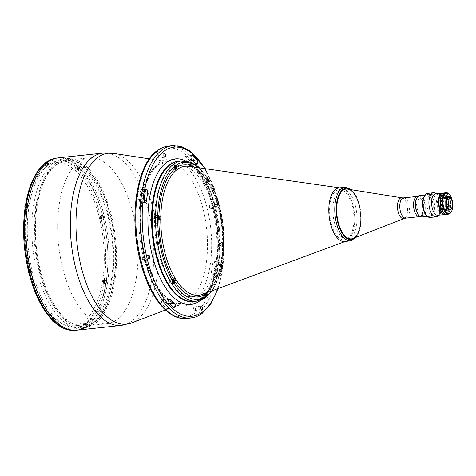 <?xml version="1.0" encoding="UTF-8"?>
<svg xmlns="http://www.w3.org/2000/svg" width="476" height="476" viewBox="0 0 476 476"><rect width="100%" height="100%" fill="white"/><g stroke="black" fill="none" stroke-linecap="round" stroke-linejoin="round"><path stroke-width="0.36" stroke-dasharray="2.38 1.78" d="M439.812 194.44A1.482 0.702 83.9 0 0 439.61 196.13A1.482 0.702 83.9 0 0 440.407 197.207A1.482 0.702 83.9 0 0 440.592 197.135A1.482 0.702 83.9 0 0 440.919 195.463A1.482 0.702 83.9 0 0 440.092 194.262M441.912 196.993A1.482 0.702 -96.1 0 1 441.728 197.064A1.482 0.702 -96.1 0 1 440.907 195.868A1.482 0.702 -96.1 0 1 441.234 194.196A1.482 0.702 -96.1 0 1 441.413 194.125A1.482 0.702 -96.1 0 1 442.24 195.321A1.482 0.702 -96.1 0 1 441.912 196.993M444.626 214.111L445.352 214.027L444.626 214.111M174.353 166.297A1.779 0.839 83.9 0 0 174.502 167.576L173.776 167.665L174.24 167.861L175.418 167.73M174.502 167.588L174.954 167.54M174.24 167.861L174.847 167.1M172.627 281.965A1.886 0.892 -96.1 0 1 172.966 279.674M173.782 279.834A1.886 0.892 -96.1 0 1 174.115 282.899M173.068 281.221L171.89 281.346L172.11 282.256L172.627 282.203M172.687 282.197L173.288 282.131M172.663 282.197L173.187 281.691M172.77 282.429L173.752 282.322M172.818 281.727L172.598 280.822L173.228 280.751M172.598 280.822L172.133 280.626L173.312 280.501M208.19 182.118A1.886 0.892 -96.1 0 1 207.958 182.213A1.886 0.892 -96.1 0 1 206.911 180.684A1.886 0.892 -96.1 0 1 207.328 178.56A1.886 0.892 -96.1 0 1 207.56 178.464A1.886 0.892 -96.1 0 1 208.607 179.987A1.886 0.892 -96.1 0 1 208.19 182.118M207.631 179.416L207.387 180.136L208.071 181.237L208.095 179.607L206.453 179.541L206.209 180.261L207.387 180.136M206.209 180.261L206.429 181.172L207.607 181.047M206.429 181.172L208.071 181.237M208.315 180.517L207.137 180.648L206.917 179.738L208.095 179.607M223.684 246.163A1.886 0.892 -96.1 0 1 223.452 246.259A1.886 0.892 -96.1 0 1 222.405 244.729A1.886 0.892 -96.1 0 1 222.822 242.605A1.886 0.892 -96.1 0 1 223.054 242.51A1.886 0.892 -96.1 0 1 224.101 244.039A1.886 0.892 -96.1 0 1 223.684 246.163M223.131 243.462L222.887 244.182L223.565 245.283L223.589 243.658L221.947 243.587L221.703 244.307L222.887 244.182M221.703 244.307L221.923 245.217L223.107 245.092M221.923 245.217L223.565 245.283M223.809 244.563L222.631 244.694L222.411 243.783L223.589 243.658M205.882 294.257L204.787 294.132L204.543 294.852L205.727 294.721M204.787 294.132L205.971 294.007M205.346 294.329A1.779 0.839 83.9 0 0 205.489 295.673M157.853 219.18A1.886 0.892 -96.1 0 1 157.205 218.181M158.288 215.789A1.886 0.892 -96.1 0 1 158.615 218.853M156.854 217.252L156.396 217.3L156.616 218.21L157.794 218.085M157.044 217.229L157.574 217.175M158.258 218.276L157.08 218.401L157.693 217.645M157.324 217.681L157.104 216.776L157.734 216.705M157.074 216.532L157.818 216.455M105.743 283.399A1.482 0.702 -96.1 0 1 105.565 283.476A1.482 0.702 -96.1 0 1 104.738 282.274A1.482 0.702 -96.1 0 1 105.071 280.602A1.482 0.702 -96.1 0 1 105.25 280.531A1.482 0.702 -96.1 0 1 106.077 281.727A1.482 0.702 -96.1 0 1 105.743 283.399M104.173 282.905L103.607 281.994L103.81 281.399L104.19 281.56L104.173 282.905L104.928 282.821L103.792 282.744M103.607 281.994L104.363 281.911L104.565 281.322L103.81 281.399M104.565 281.322L104.946 281.477L104.19 281.56M105.083 281.822A0.797 0.375 -96.1 0 1 105.095 282.524A0.797 0.375 -96.1 0 1 104.756 282.857A0.797 0.375 -96.1 0 1 104.411 282.322A0.797 0.375 -96.1 0 1 104.506 281.381A0.797 0.375 -96.1 0 1 104.994 281.56A0.797 0.375 -96.1 0 1 105.083 281.822M85.936 325.882A1.482 0.702 -96.1 0 1 85.751 325.959A1.482 0.702 -96.1 0 1 84.93 324.757A1.482 0.702 -96.1 0 1 85.258 323.085A1.482 0.702 -96.1 0 1 85.442 323.014A1.482 0.702 -96.1 0 1 86.263 324.21A1.482 0.702 -96.1 0 1 85.936 325.882M83.978 325.227L84.002 323.882L84.567 324.793L84.365 325.388L83.978 325.227L84.734 325.15L84.555 324.4L83.8 324.477M84.383 324.043L85.139 323.966L85.317 324.715L84.567 324.793M54.746 321.324A1.482 0.702 -96.1 0 1 54.562 321.395A1.482 0.702 -96.1 0 1 53.734 320.193A1.482 0.702 -96.1 0 1 54.068 318.527A1.482 0.702 -96.1 0 1 54.246 318.45A1.482 0.702 -96.1 0 1 55.073 319.652A1.482 0.702 -96.1 0 1 54.746 321.324M52.604 319.914L52.806 319.325L53.193 319.479L53.371 320.235L53.169 320.824L52.788 320.669L52.604 319.914L53.36 319.836L53.562 319.241L52.806 319.325M53.562 319.241L53.949 319.402L53.193 319.479M53.371 320.235L54.127 320.152L53.925 320.747L53.169 320.824M54.08 319.741A0.797 0.375 -96.1 0 1 54.091 320.443A0.797 0.375 -96.1 0 1 53.758 320.776A0.797 0.375 -96.1 0 1 53.407 320.247A0.797 0.375 -96.1 0 1 53.502 319.307A0.797 0.375 -96.1 0 1 53.99 319.479A0.797 0.375 -96.1 0 1 54.08 319.741M102.572 218.758A1.482 0.702 -96.1 0 1 102.388 218.829A1.482 0.702 -96.1 0 1 101.561 217.633A1.482 0.702 -96.1 0 1 101.894 215.961A1.482 0.702 -96.1 0 1 102.072 215.884A1.482 0.702 -96.1 0 1 102.899 217.086A1.482 0.702 -96.1 0 1 102.572 218.758M100.614 218.103L100.632 216.758L101.198 217.669L100.995 218.258L100.614 218.103L101.37 218.02L101.186 217.27L100.436 217.353M78.266 169.819A1.482 0.702 -96.1 0 1 78.088 169.896A1.482 0.702 -96.1 0 1 77.261 168.694A1.482 0.702 -96.1 0 1 77.594 167.022A1.482 0.702 -96.1 0 1 77.772 166.951A1.482 0.702 -96.1 0 1 78.599 168.147A1.482 0.702 -96.1 0 1 78.266 169.819M76.13 168.415L76.333 167.826L76.713 167.98L76.695 169.325L76.13 168.415L76.886 168.337L77.088 167.742L76.333 167.826M76.898 168.73L77.653 168.653L77.451 169.242L76.315 169.164M77.451 169.242L76.695 169.325M77.606 168.242A0.797 0.375 -96.1 0 1 77.618 168.944A0.797 0.375 -96.1 0 1 77.279 169.278A0.797 0.375 -96.1 0 1 76.934 168.742A0.797 0.375 -96.1 0 1 77.029 167.802A0.797 0.375 -96.1 0 1 77.517 167.98A0.797 0.375 -96.1 0 1 77.606 168.242M47.076 165.261A1.482 0.702 -96.1 0 1 46.898 165.333A1.482 0.702 -96.1 0 1 46.071 164.137A1.482 0.702 -96.1 0 1 46.398 162.465A1.482 0.702 -96.1 0 1 46.583 162.387A1.482 0.702 -96.1 0 1 47.404 163.589A1.482 0.702 -96.1 0 1 47.076 165.261M45.119 164.607L45.143 163.262L45.708 164.172L45.506 164.761L45.119 164.607L45.874 164.523L45.696 163.774L44.94 163.851M45.523 163.417L46.279 163.339L46.458 164.089L45.708 164.172M26.299 206.81A1.482 0.702 -96.1 0 1 26.769 204.87A1.482 0.702 -96.1 0 1 27.554 205.876A1.482 0.702 -96.1 0 1 27.084 207.816A1.482 0.702 -96.1 0 1 26.299 206.81M25.525 205.721L25.841 207.018L25.502 207.274L25.174 206.745L25.186 205.971L26.281 205.638L26.602 206.162L25.847 206.245M25.841 207.018L26.591 206.941L25.502 207.274M26.257 207.191L25.93 206.667L25.174 206.745M26.448 207.167A0.797 0.375 -96.1 0 1 25.93 206.667A0.797 0.375 -96.1 0 1 26.085 205.662A0.797 0.375 -96.1 0 1 26.513 205.9A0.797 0.375 -96.1 0 1 26.614 206.864A0.797 0.375 -96.1 0 1 26.448 207.167M30.44 272.385A1.482 0.702 -96.1 0 1 30.262 272.462A1.482 0.702 -96.1 0 1 29.435 271.26A1.482 0.702 -96.1 0 1 29.768 269.589A1.482 0.702 -96.1 0 1 29.946 269.517A1.482 0.702 -96.1 0 1 30.773 270.713A1.482 0.702 -96.1 0 1 30.44 272.385M28.887 270.546L28.869 271.891L28.304 270.981L28.506 270.386L29.643 270.463L29.827 271.219L29.072 271.296M56.364 164.66A83.157 39.294 -96.1 0 1 110.628 216.973A83.157 39.294 -96.1 0 1 94.361 321.722A83.157 39.294 -96.1 0 1 40.097 269.41A83.157 39.294 -96.1 0 1 56.364 164.66M78.766 162.001A83.431 39.419 83.9 0 0 60.19 256.177A83.431 39.419 83.9 0 0 106.689 323.745A83.431 39.419 83.9 0 0 116.888 319.58A83.431 39.419 83.9 0 0 135.464 225.404A83.431 39.419 83.9 0 0 88.964 157.836A83.431 39.419 83.9 0 0 78.766 162.001M56.543 164.381A83.431 39.419 83.9 0 0 37.967 258.551A83.431 39.419 83.9 0 0 84.466 326.12A83.431 39.419 83.9 0 0 94.664 321.954A83.431 39.419 83.9 0 0 113.234 227.778A83.431 39.419 83.9 0 0 66.741 160.21A83.431 39.419 83.9 0 0 56.543 164.381M53.247 163.226A85.043 40.186 83.9 0 0 33.564 205.442L33.498 205.84A85.043 40.186 83.9 0 0 36.658 270.07L36.759 270.493A85.043 40.186 83.9 0 0 60.904 319.116L61.112 319.319A85.043 40.186 83.9 0 0 81.807 328.029A85.043 40.186 83.9 0 0 92.106 323.853L92.296 323.71A85.043 40.186 83.9 0 0 111.979 281.495L112.044 281.096A85.043 40.186 83.9 0 0 108.885 216.866L108.784 216.443A85.043 40.186 83.9 0 0 84.639 167.82L84.43 167.617A85.043 40.186 83.9 0 0 63.736 158.907A85.043 40.186 83.9 0 0 53.437 163.084L53.247 163.226M56.174 162.851A85.043 40.186 83.9 0 0 37.235 258.849A85.043 40.186 83.9 0 0 84.633 327.726A85.043 40.186 83.9 0 0 95.033 323.478A85.043 40.186 83.9 0 0 113.966 227.48A85.043 40.186 83.9 0 0 66.569 158.603A85.043 40.186 83.9 0 0 56.174 162.851M139.373 201.645A2.422 1.142 -96.1 0 1 138.796 202.978A2.422 1.142 -96.1 0 1 138.498 203.103A2.422 1.142 -96.1 0 1 137.106 199.741A83.157 39.294 -96.1 0 1 138.421 191.263A2.422 1.142 -96.1 0 1 139.26 190.055A2.422 1.142 -96.1 0 1 140.396 191.203A2.422 1.142 -96.1 0 1 140.616 193.661A78.314 37.003 83.9 0 0 139.373 201.645L144.406 201.11M189.751 160.596A2.422 1.142 -96.1 0 1 190.513 162.929A2.422 1.142 -96.1 0 1 189.906 164.976A2.422 1.142 -96.1 0 1 189.609 165.101A2.422 1.142 -96.1 0 1 188.954 164.785A78.314 37.003 83.9 0 0 184.819 160.793A2.422 1.142 -96.1 0 1 183.92 158.151A2.422 1.142 -96.1 0 1 184.831 156.17A2.422 1.142 -96.1 0 1 185.36 156.366A83.157 39.294 -96.1 0 1 189.751 160.596L192.239 160.335M220.251 273.932A2.422 1.142 83.9 0 0 220.799 272.843A83.157 39.294 83.9 0 0 222.113 264.364A2.422 1.142 83.9 0 0 220.721 261.003A2.422 1.142 83.9 0 0 219.841 262.46A78.314 37.003 -96.1 0 1 218.603 270.445A2.422 1.142 83.9 0 0 218.823 272.909A2.422 1.142 83.9 0 0 219.96 274.057A2.422 1.142 83.9 0 0 220.251 273.932M213.718 273.599A2.422 1.142 -96.1 0 1 213.177 274.688A2.422 1.142 -96.1 0 1 212.879 274.813A2.422 1.142 -96.1 0 1 211.749 273.664A2.422 1.142 -96.1 0 1 211.528 271.201A78.314 37.003 83.9 0 0 212.766 263.216A2.422 1.142 -96.1 0 1 213.647 261.764A2.422 1.142 -96.1 0 1 215.039 265.12A83.157 39.294 -96.1 0 1 213.718 273.599L220.799 272.843M141.057 258.468A1.833 0.863 -96.1 0 1 141.64 256.07A1.833 0.863 -96.1 0 1 142.61 257.314A1.833 0.863 -96.1 0 1 142.026 259.706A1.833 0.863 -96.1 0 1 141.057 258.468M156.848 156.765A1.833 0.863 -96.1 0 1 157.431 154.367A1.833 0.863 -96.1 0 1 158.401 155.61A1.833 0.863 -96.1 0 1 157.818 158.008A1.833 0.863 -96.1 0 1 156.848 156.765M218.163 205.644A1.833 0.863 83.9 0 0 217.193 204.4A1.833 0.863 83.9 0 0 216.61 206.798A1.833 0.863 83.9 0 0 217.58 208.036A1.833 0.863 83.9 0 0 218.163 205.644M209.535 207.554A1.833 0.863 -96.1 0 1 210.112 205.156A1.833 0.863 -96.1 0 1 211.088 206.4A1.833 0.863 -96.1 0 1 210.505 208.791A1.833 0.863 -96.1 0 1 209.535 207.554M167.326 304.069A2.422 1.142 -96.1 0 1 168.212 306.383A2.422 1.142 -96.1 0 1 167.611 308.573A2.422 1.142 -96.1 0 1 167.314 308.692A2.422 1.142 -96.1 0 1 166.784 308.502A83.157 39.294 -96.1 0 1 162.393 304.265A2.422 1.142 -96.1 0 1 161.626 301.611A2.422 1.142 -96.1 0 1 162.536 299.767A2.422 1.142 -96.1 0 1 163.191 300.082A78.314 37.003 83.9 0 0 167.326 304.069L169.748 303.807M193.744 309.257A1.833 0.863 -96.1 0 1 194.321 306.859A1.833 0.863 -96.1 0 1 195.291 308.103A1.833 0.863 -96.1 0 1 194.714 310.495A1.833 0.863 -96.1 0 1 193.744 309.257M202.276 297.94A70.513 33.314 83.9 0 0 217.972 218.347A70.513 33.314 83.9 0 0 178.678 161.239A70.513 33.314 83.9 0 1 216.068 209.119A70.513 33.314 83.9 0 1 193.655 301.463A70.513 33.314 83.9 0 0 202.276 297.94M84.442 327.75A86.656 40.948 83.9 0 0 87.382 325.858A86.656 40.948 83.9 0 0 106.678 228.04A86.656 40.948 83.9 0 0 58.375 157.853A86.656 40.948 83.9 0 1 106.678 228.04A86.656 40.948 83.9 0 1 87.382 325.858A86.656 40.948 83.9 0 1 76.791 330.189M56.103 319.563A0.672 0.315 -96.1 0 1 55.972 320.407A0.672 0.315 -96.1 0 1 55.537 319.985A0.672 0.315 -96.1 0 1 55.668 319.134A0.672 0.315 -96.1 0 1 56.103 319.563M31.803 270.624A0.672 0.315 -96.1 0 1 31.672 271.475A0.672 0.315 -96.1 0 1 31.232 271.046A0.672 0.315 -96.1 0 1 31.362 270.201A0.672 0.315 -96.1 0 1 31.803 270.624M28.625 205.983A0.672 0.315 -96.1 0 1 28.495 206.828A0.672 0.315 -96.1 0 1 28.054 206.405A0.672 0.315 -96.1 0 1 28.191 205.561A0.672 0.315 -96.1 0 1 28.625 205.983M48.439 163.5A0.672 0.315 -96.1 0 1 48.308 164.345A0.672 0.315 -96.1 0 1 47.868 163.922A0.672 0.315 -96.1 0 1 47.999 163.072A0.672 0.315 -96.1 0 1 48.439 163.5M79.629 168.058A0.672 0.315 -96.1 0 1 79.498 168.909A0.672 0.315 -96.1 0 1 79.058 168.486A0.672 0.315 -96.1 0 1 79.189 167.635A0.672 0.315 -96.1 0 1 79.629 168.058M103.935 216.996A0.672 0.315 -96.1 0 1 103.798 217.841A0.672 0.315 -96.1 0 1 103.363 217.419A0.672 0.315 -96.1 0 1 103.494 216.574A0.672 0.315 -96.1 0 1 103.935 216.996M107.106 281.637A0.672 0.315 -96.1 0 1 106.975 282.488A0.672 0.315 -96.1 0 1 106.535 282.06A0.672 0.315 -96.1 0 1 106.666 281.215A0.672 0.315 -96.1 0 1 107.106 281.637M87.298 324.12A0.672 0.315 -96.1 0 1 87.167 324.971A0.672 0.315 -96.1 0 1 86.727 324.549A0.672 0.315 -96.1 0 1 86.858 323.698A0.672 0.315 -96.1 0 1 87.298 324.12M86.703 323.061A83.699 39.55 83.9 0 0 103.078 217.633A83.699 39.55 83.9 0 0 48.463 164.982A83.699 39.55 83.9 0 0 32.088 270.41A83.699 39.55 83.9 0 0 86.703 323.061A83.699 39.55 83.9 0 0 103.078 217.633A83.699 39.55 83.9 0 0 48.463 164.982A83.699 39.55 83.9 0 0 32.088 270.41A83.699 39.55 83.9 0 0 86.703 323.061M168.629 282.173A0.887 0.422 83.9 0 0 169.212 282.732A0.887 0.422 83.9 0 0 169.385 281.613A0.887 0.422 83.9 0 0 168.801 281.054A0.887 0.422 83.9 0 0 168.629 282.173M153.135 218.127A0.887 0.422 83.9 0 0 153.712 218.686A0.887 0.422 83.9 0 0 153.891 217.568A0.887 0.422 83.9 0 0 153.308 217.008A0.887 0.422 83.9 0 0 153.135 218.127M170.295 167.588A0.887 0.422 83.9 0 0 170.872 168.147A0.887 0.422 83.9 0 0 171.051 167.028A0.887 0.422 83.9 0 0 170.468 166.469A0.887 0.422 83.9 0 0 170.295 167.588M202.949 181.088A0.887 0.422 83.9 0 0 203.526 181.648A0.887 0.422 83.9 0 0 203.704 180.529A0.887 0.422 83.9 0 0 203.121 179.97A0.887 0.422 83.9 0 0 202.949 181.088M218.442 245.14A0.887 0.422 83.9 0 0 219.025 245.693A0.887 0.422 83.9 0 0 219.198 244.575A0.887 0.422 83.9 0 0 218.615 244.021A0.887 0.422 83.9 0 0 218.442 245.14M201.283 295.679A0.887 0.422 83.9 0 0 201.866 296.239A0.887 0.422 83.9 0 0 202.038 295.12A0.887 0.422 83.9 0 0 201.455 294.561A0.887 0.422 83.9 0 0 201.283 295.679M201.169 293.365A65.664 31.029 83.9 0 0 214.016 210.648A65.664 31.029 83.9 0 0 171.164 169.343A65.664 31.029 83.9 0 0 158.318 252.06A65.664 31.029 83.9 0 0 201.169 293.365M207.316 292.567A66.426 31.386 -96.1 0 0 222.833 245.658A2.154 1.017 83.9 0 0 223.768 246.497A2.154 1.017 83.9 0 0 224.017 246.395L224.071 242.73A2.154 1.017 83.9 0 0 223.309 242.213A2.154 1.017 83.9 0 0 223.048 242.32A2.154 1.017 83.9 0 0 222.881 242.486A2.154 1.017 83.9 0 0 222.506 243.736A2.154 1.017 83.9 0 0 222.518 244.414A2.154 1.017 83.9 0 0 222.833 245.658A1.612 0.387 1.5 0 1 222.631 245.461L222.631 245.461A1.612 0.387 1.5 0 1 223.185 245.188L223.226 242.094A1.612 0.321 -179.9 0 0 222.679 242.332L222.679 242.332A1.612 0.321 -179.9 0 0 222.881 242.486A66.426 31.386 -96.1 0 0 208.351 182.433A2.154 1.017 83.9 0 0 208.536 182.338A2.154 1.017 83.9 0 0 209.077 180.767L208.542 179.244L207.536 178.286A2.154 1.017 83.9 0 0 207.018 180.291A2.154 1.017 83.9 0 0 208.274 182.451A2.154 1.017 83.9 0 0 208.351 182.433A1.612 0.994 149.2 0 0 208.375 183.105L208.375 183.105C217.627 199.438 222.393 219.18 222.679 242.332L222.506 243.736M221.953 246.61A2.154 1.017 83.9 0 0 222.435 244.176A2.154 1.017 83.9 0 0 221.233 242.433A2.154 1.017 83.9 0 0 220.971 242.54A2.154 1.017 83.9 0 0 220.489 244.973A2.154 1.017 83.9 0 0 221.691 246.717A2.154 1.017 83.9 0 0 221.953 246.61M206.525 292.859A2.154 1.017 83.9 0 0 206.15 292.758A2.154 1.017 83.9 0 0 205.888 292.865A2.154 1.017 83.9 0 0 205.614 293.198M204.793 297.149A2.154 1.017 83.9 0 0 205.275 294.721A2.154 1.017 83.9 0 0 204.073 292.978A2.154 1.017 83.9 0 0 203.811 293.085A2.154 1.017 83.9 0 0 203.329 295.513A2.154 1.017 83.9 0 0 204.531 297.256A2.154 1.017 83.9 0 0 204.793 297.149M172.657 282.441A2.154 1.017 83.9 0 0 171.419 279.471A2.154 1.017 83.9 0 0 171.158 279.579A2.154 1.017 83.9 0 0 170.676 282.012A2.154 1.017 83.9 0 0 171.878 283.755A2.154 1.017 83.9 0 0 172.139 283.648A2.154 1.017 83.9 0 0 172.645 282.524M156.925 216.431A2.154 1.017 83.9 0 0 155.926 215.426A2.154 1.017 83.9 0 0 155.664 215.533A2.154 1.017 83.9 0 0 155.182 217.966A2.154 1.017 83.9 0 0 156.384 219.71A2.154 1.017 83.9 0 0 156.646 219.603A2.154 1.017 83.9 0 0 157.044 216.812M173.805 169.057A2.154 1.017 83.9 0 0 174.281 166.63A2.154 1.017 83.9 0 0 173.085 164.886A2.154 1.017 83.9 0 0 172.824 164.994A2.154 1.017 83.9 0 0 172.342 167.421A2.154 1.017 83.9 0 0 173.544 169.164A2.154 1.017 83.9 0 0 173.805 169.057M206.459 182.564A2.154 1.017 83.9 0 0 206.941 180.13A2.154 1.017 83.9 0 0 205.739 178.387A2.154 1.017 83.9 0 0 205.477 178.494A2.154 1.017 83.9 0 0 204.995 180.928A2.154 1.017 83.9 0 0 206.197 182.671A2.154 1.017 83.9 0 0 206.459 182.564M344.761 241.475A26.912 12.715 83.9 0 0 346.123 241.142A26.912 12.715 83.9 0 0 353.198 206.245A26.912 12.715 83.9 0 0 340.447 187.996A26.912 12.715 83.9 0 0 339.043 187.955M205.376 293.287A1.612 1.38 55.8 0 1 206.132 292.454L207.476 291.455A64.849 30.642 83.9 0 0 223.185 245.188M206.132 292.454A64.849 30.642 83.9 0 1 202.455 294.364L207.143 291.639A1.612 1.363 51 0 1 207.476 291.455M206.697 292.794A1.612 1.363 51 0 1 207.143 291.639C216.455 283.458 221.62 268.065 222.631 245.461L222.518 244.414M223.226 242.094A64.849 30.642 83.9 0 0 219.49 210.285A64.849 30.642 83.9 0 0 209.041 183.462L207.744 181.374A1.612 1.041 147.1 0 1 207.078 181.017L207.078 181.017A1.612 1.041 147.1 0 1 207.018 180.291A66.426 31.386 -96.1 0 0 193.91 167.052M209.041 183.462A1.612 0.994 149.2 0 1 208.375 183.105L207.078 181.017C201.169 172.139 195.071 167.243 188.776 166.32A64.849 30.642 83.9 0 1 207.744 181.374M52.461 320.277L52.187 319.283A1.749 0.827 -96.1 0 1 52.592 318.42A1.749 0.827 -96.1 0 1 52.806 318.337A1.749 0.827 -96.1 0 1 53.8 320.836L53.853 321.473M53.377 320.568L53.598 319.146A1.749 0.827 -96.1 0 1 54.008 318.271A1.749 0.827 -96.1 0 1 54.216 318.182A1.749 0.827 -96.1 0 1 55.21 320.699L54.99 322.121M75.375 330.344A86.656 40.948 83.9 0 0 85.222 326.542A86.656 40.948 83.9 0 0 85.966 326.012A86.656 40.948 83.9 0 0 86.703 325.441A86.656 40.948 83.9 0 0 105.904 284.267A86.656 40.948 83.9 0 0 106.386 281.155A86.656 40.948 83.9 0 0 103.31 218.508A86.656 40.948 83.9 0 0 102.507 215.206A86.656 40.948 83.9 0 0 78.956 167.778A86.656 40.948 83.9 0 0 77.344 166.225A86.656 40.948 83.9 0 0 56.959 158.002M105.648 280.441L104.232 280.596L106.386 281.155L105.648 280.441A1.749 0.827 -96.1 0 0 105.22 280.263L103.804 280.412A1.749 0.827 -96.1 0 1 104.226 280.584L104.232 280.596M105.22 280.263A1.749 0.827 -96.1 0 0 105.006 280.352A1.749 0.827 -96.1 0 0 104.571 281.881A1.749 0.827 -96.1 0 0 105.166 283.559L105.904 284.267L103.75 283.708A1.749 0.827 -96.1 0 1 103.155 282.018A1.749 0.827 -96.1 0 1 103.589 280.501A1.749 0.827 -96.1 0 1 103.804 280.412M54.728 165.874A82.086 38.782 83.9 0 0 36.45 258.533A82.086 38.782 83.9 0 0 82.199 325.013A82.086 38.782 83.9 0 0 92.231 320.907A82.086 38.782 83.9 0 0 110.509 228.254A82.086 38.782 83.9 0 0 64.76 161.775A82.086 38.782 83.9 0 0 54.728 165.874M45.999 166.808A82.086 38.782 83.9 0 0 27.721 259.462A82.086 38.782 83.9 0 0 73.471 325.941A82.086 38.782 83.9 0 0 83.508 321.841A82.086 38.782 83.9 0 0 101.781 229.182A82.086 38.782 83.9 0 0 56.031 162.703A82.086 38.782 83.9 0 0 45.999 166.808M56.031 320.634A0.916 0.434 83.9 0 0 56.21 319.485A0.916 0.434 83.9 0 0 55.609 318.908A0.916 0.434 83.9 0 0 55.43 320.062A0.916 0.434 83.9 0 0 56.031 320.634M31.725 271.701A0.916 0.434 83.9 0 0 31.904 270.546A0.916 0.434 83.9 0 0 31.309 269.975A0.916 0.434 83.9 0 0 31.13 271.124A0.916 0.434 83.9 0 0 31.725 271.701M28.554 207.06A0.916 0.434 83.9 0 0 28.733 205.906A0.916 0.434 83.9 0 0 28.132 205.329A0.916 0.434 83.9 0 0 27.953 206.483A0.916 0.434 83.9 0 0 28.554 207.06M48.362 164.571A0.916 0.434 83.9 0 0 48.54 163.423A0.916 0.434 83.9 0 0 47.945 162.846A0.916 0.434 83.9 0 0 47.767 164A0.916 0.434 83.9 0 0 48.362 164.571M79.551 169.135A0.916 0.434 83.9 0 0 79.73 167.98A0.916 0.434 83.9 0 0 79.135 167.409A0.916 0.434 83.9 0 0 78.956 168.558A0.916 0.434 83.9 0 0 79.551 169.135M103.857 218.073A0.916 0.434 83.9 0 0 104.036 216.919A0.916 0.434 83.9 0 0 103.435 216.342A0.916 0.434 83.9 0 0 103.256 217.496A0.916 0.434 83.9 0 0 103.857 218.073M107.029 282.714A0.916 0.434 83.9 0 0 107.213 281.56A0.916 0.434 83.9 0 0 106.612 280.989A0.916 0.434 83.9 0 0 106.434 282.137A0.916 0.434 83.9 0 0 107.029 282.714M87.221 325.197A0.916 0.434 83.9 0 0 87.4 324.043A0.916 0.434 83.9 0 0 86.805 323.472A0.916 0.434 83.9 0 0 86.626 324.62A0.916 0.434 83.9 0 0 87.221 325.197M84.924 324.085L86.703 325.441L86.34 323.936L84.918 324.067A85.043 40.186 83.9 0 0 103.744 283.702L105.166 283.559M105.196 281.137A0.916 0.434 83.9 0 0 105.017 282.292A0.916 0.434 83.9 0 0 105.618 282.863A0.916 0.434 83.9 0 0 105.797 281.715A0.916 0.434 83.9 0 0 105.196 281.137M54.199 319.057A0.916 0.434 83.9 0 0 54.014 320.211A0.916 0.434 83.9 0 0 54.615 320.788A0.916 0.434 83.9 0 0 54.794 319.634A0.916 0.434 83.9 0 0 54.199 319.057M83.443 325.185L84.853 325.037L85.222 326.542L83.437 325.173A1.749 0.827 -96.1 0 1 83.782 322.984A1.749 0.827 -96.1 0 1 84.918 324.067M102.632 219.008L101.209 219.168L103.31 218.508L102.632 219.008A1.749 0.827 -96.1 0 1 102.417 219.097A1.749 0.827 -96.1 0 1 101.442 217.681A1.749 0.827 -96.1 0 1 101.834 215.705L102.507 215.206L100.418 215.86A85.043 40.186 83.9 0 0 77.32 169.367L77.32 169.367A1.749 0.827 -96.1 0 1 76.701 170.313A1.749 0.827 -96.1 0 1 75.708 167.814L77.344 166.225L77.124 167.647L75.708 167.796M104.226 280.584A85.043 40.186 83.9 0 0 101.209 219.168A1.749 0.827 -96.1 0 1 101.001 219.252A1.749 0.827 -96.1 0 1 100.031 217.841A1.749 0.827 -96.1 0 1 100.406 215.866L101.834 215.705M102.025 216.497A0.916 0.434 83.9 0 0 101.846 217.645A0.916 0.434 83.9 0 0 102.441 218.222A0.916 0.434 83.9 0 0 102.62 217.068A0.916 0.434 83.9 0 0 102.025 216.497M78.736 169.2L78.956 167.778L77.32 169.355L78.736 169.2A1.749 0.827 -96.1 0 1 78.118 170.164A1.749 0.827 -96.1 0 1 77.124 167.647M77.719 167.558A0.916 0.434 83.9 0 0 77.54 168.712A0.916 0.434 83.9 0 0 78.141 169.289A0.916 0.434 83.9 0 0 78.32 168.135A0.916 0.434 83.9 0 0 77.719 167.558M46.178 162.435L46.071 163.476A1.749 0.827 -96.1 0 1 45.72 165.666A1.749 0.827 -96.1 0 1 44.583 164.583L45.006 163.155M47.112 161.798L47.481 163.31L46.065 163.458M25.763 204.948A85.043 40.186 83.9 0 1 44.583 164.583L45.993 164.41L45.631 162.905M26.43 204.079L27.168 204.787A1.749 0.827 -96.1 0 1 27.769 206.703A1.749 0.827 -96.1 0 1 27.114 208.083A1.749 0.827 -96.1 0 1 26.686 207.905L25.948 207.191M26.715 205.483A0.916 0.434 83.9 0 0 26.537 206.632A0.916 0.434 83.9 0 0 27.138 207.209A0.916 0.434 83.9 0 0 27.316 206.054A0.916 0.434 83.9 0 0 26.715 205.483M26.686 207.905L25.27 208.054L25.097 207.667M25.793 204.977A1.749 0.827 -96.1 0 1 26.353 206.893A1.749 0.827 -96.1 0 1 25.698 208.238A1.749 0.827 -96.1 0 1 25.282 208.06L25.27 208.054M29.024 269.838L29.702 269.339A1.749 0.827 -96.1 0 1 29.917 269.249A1.749 0.827 -96.1 0 1 30.892 270.665A1.749 0.827 -96.1 0 1 30.506 272.641L29.827 273.141M29.893 270.124A0.916 0.434 83.9 0 0 29.714 271.278A0.916 0.434 83.9 0 0 30.315 271.85A0.916 0.434 83.9 0 0 30.494 270.701A0.916 0.434 83.9 0 0 29.893 270.124M28.143 269.708L28.298 269.481A1.749 0.827 -96.1 0 1 28.5 269.398A1.749 0.827 -96.1 0 1 29.429 270.57A1.749 0.827 -96.1 0 1 29.286 272.564M53.598 319.146L52.181 319.295M416.821 198.028A10.228 4.831 -96.1 0 1 424.651 203.115A10.228 4.831 -96.1 0 1 424.045 214.2A10.228 4.831 -96.1 0 1 418.654 215.2M421.926 216.991A10.764 5.087 83.9 0 0 425.348 202.895A10.764 5.087 83.9 0 0 419.642 195.582M436.682 201.747A10.764 5.087 83.9 0 0 436.67 201.687A10.764 5.087 83.9 0 0 430.958 194.375A10.764 5.087 83.9 0 0 427.537 208.476A10.764 5.087 83.9 0 0 433.249 215.783A10.764 5.087 83.9 0 0 436.813 202.312M415.715 204.888A0.916 0.434 83.9 0 0 416.31 205.459A0.916 0.434 83.9 0 0 416.488 204.311A0.916 0.434 83.9 0 0 415.893 203.734A0.916 0.434 83.9 0 0 415.715 204.888M422.135 200.11A0.916 0.434 83.9 0 0 422.736 200.688A0.916 0.434 83.9 0 0 422.914 199.533A0.916 0.434 83.9 0 0 422.313 198.956A0.916 0.434 83.9 0 0 422.135 200.11M421.92 214.89A0.916 0.434 83.9 0 0 422.521 215.461A0.916 0.434 83.9 0 0 422.7 214.313A0.916 0.434 83.9 0 0 422.099 213.736A0.916 0.434 83.9 0 0 421.92 214.89M417.232 208.631A7.265 3.433 -96.1 0 1 418.654 199.48A7.265 3.433 -96.1 0 1 423.396 204.049A7.265 3.433 -96.1 0 1 421.974 213.2A7.265 3.433 -96.1 0 1 417.232 208.631M440.449 194.369L440.746 194.601A10.496 4.962 -96.1 0 0 440.342 195.178A10.496 4.962 -96.1 0 1 448.303 200.515A10.496 4.962 -96.1 0 1 447.72 211.826A10.496 4.962 -96.1 0 1 442.246 213.016A10.496 4.962 -96.1 0 0 447.44 212.35L447.297 212.594A10.764 5.087 -96.1 0 1 444.995 214.515M445.233 214.503A10.764 5.087 83.9 0 0 448.654 200.402A10.764 5.087 83.9 0 0 442.948 193.095M446.53 214.361A10.764 5.087 83.9 0 0 449.832 200.277A10.764 5.087 83.9 0 0 444.245 192.958M442.371 205.828A6.837 3.231 83.9 0 0 445.994 210.469A6.837 3.231 83.9 0 0 448.166 201.515A6.837 3.231 83.9 0 0 444.542 196.874A6.837 3.231 83.9 0 0 442.371 205.828M451.379 208.821A6.837 3.231 83.9 0 0 451.944 201.116A6.837 3.231 83.9 0 0 450.153 197.35M446.601 201.86A6.057 2.862 83.9 0 0 443.4 197.784A6.057 2.862 83.9 0 0 441.472 205.715A6.057 2.862 83.9 0 0 444.685 209.827A6.057 2.862 83.9 0 0 446.952 205.162M446.619 202.931A5.652 2.672 83.9 0 0 446.44 202.02A5.652 2.672 83.9 0 0 443.442 198.183A5.652 2.672 83.9 0 0 441.645 205.584A5.652 2.672 83.9 0 0 444.643 209.422A5.652 2.672 83.9 0 0 446.744 204.115M443.894 202.294A5.652 2.672 83.9 0 0 440.895 198.456A5.652 2.672 83.9 0 0 439.098 205.858A5.652 2.672 83.9 0 0 442.097 209.696A5.652 2.672 83.9 0 0 443.894 202.294M440.889 206.031A6.997 3.308 -96.1 0 1 442.258 197.219A6.997 3.308 -96.1 0 1 446.821 201.616A6.997 3.308 -96.1 0 1 445.453 210.434A6.997 3.308 -96.1 0 1 440.889 206.031M449.136 194.119A10.764 5.087 -96.1 0 1 451.956 200.051A10.764 5.087 -96.1 0 1 451.07 212.195M446.649 214.355A10.764 5.087 83.9 0 0 450.07 200.253A10.764 5.087 83.9 0 0 444.364 192.941M448.243 201.61A6.462 3.052 83.9 0 0 444.031 197.546A6.462 3.052 83.9 0 0 442.763 205.686A6.462 3.052 83.9 0 0 446.982 209.749A6.462 3.052 83.9 0 0 448.243 201.61M450.599 201.36A6.462 3.052 83.9 0 0 446.387 197.296A6.462 3.052 83.9 0 0 445.125 205.43A6.462 3.052 83.9 0 0 449.338 209.494A6.462 3.052 83.9 0 0 450.599 201.36M338.924 187.966A26.912 12.715 -96.1 0 1 353.192 206.245A26.912 12.715 -96.1 0 1 344.642 241.487M331.052 222.703A25.299 11.954 -96.1 0 1 336.002 190.84A25.299 11.954 -96.1 0 1 352.508 206.751A25.299 11.954 -96.1 0 1 347.563 238.619A25.299 11.954 -96.1 0 1 331.052 222.703M346.052 189.103A25.032 11.829 -96.1 0 1 359.291 206.102A25.032 11.829 -96.1 0 1 351.371 238.875M444.882 195.523C445.833 195.719 446.018 196.017 445.435 196.41C444.495 196.183 444.31 195.886 444.882 195.523M442.71 193.131A10.764 5.087 -96.1 0 1 445.363 194.523A10.764 5.087 -96.1 0 1 448.184 200.455A10.764 5.087 -96.1 0 1 448.755 204.258L447.196 203.49L445.536 203.639A6.997 3.308 -96.1 0 1 445.488 207.048L447.339 207.816A10.764 5.087 83.9 0 0 447.386 204.406L448.755 204.258M435.635 193.875A10.764 5.087 -96.1 0 1 437.26 194.232A10.764 5.087 -96.1 0 1 441.341 201.187A10.764 5.087 -96.1 0 1 439.431 214.593A10.764 5.087 -96.1 0 1 437.92 215.283M435.272 193.161A12.108 5.724 -96.1 0 1 439.872 200.979A12.108 5.724 -96.1 0 1 437.718 216.062M427.591 193.381A12.108 5.724 -96.1 0 1 434.011 201.604A12.108 5.724 -96.1 0 1 430.161 217.467M424.164 196.558A11.031 5.212 -96.1 0 1 432.613 202.044A11.031 5.212 -96.1 0 1 431.964 214.004A11.031 5.212 -96.1 0 1 426.145 215.081M423.325 208.952A10.871 5.135 -96.1 0 1 425.449 195.255A10.871 5.135 -96.1 0 1 432.547 202.098A10.871 5.135 -96.1 0 1 430.417 215.795A10.871 5.135 -96.1 0 1 423.325 208.952M447.386 204.406L445.536 203.639M439.08 194.517L439.961 198.147A6.997 3.308 -96.1 0 1 441.442 197.046L443.025 196.766L441.93 193.268M442.234 193.5A10.496 4.962 -96.1 0 1 445.554 194.732A10.496 4.962 -96.1 0 1 448.862 204.18M441.442 197.046L440.752 194.19M440.639 195.446A0.916 0.434 83.9 0 0 440.044 194.868A0.916 0.434 83.9 0 0 439.866 196.023A0.916 0.434 83.9 0 0 440.461 196.6A0.916 0.434 83.9 0 0 440.639 195.446M440.746 194.601L441.538 197.873L439.961 198.147M440.663 211.933L441.252 210.202A6.997 3.308 -96.1 0 1 439.818 207.887L438.848 210.755M439.818 207.887L441.395 207.804L440.52 210.38M440.425 210.225A0.916 0.434 83.9 0 0 439.83 209.648A0.916 0.434 83.9 0 0 439.651 210.803A0.916 0.434 83.9 0 0 440.246 211.38A0.916 0.434 83.9 0 0 440.425 210.225M445.488 207.048L447.142 206.899L448.814 207.59L447.339 207.816M448.707 207.673A10.764 5.087 -96.1 0 1 447.297 212.594M448.814 207.59A10.496 4.962 -96.1 0 1 447.44 212.35M441.954 212.689L442.829 210.112L441.252 210.202M445.179 213.908C445.756 213.992 445.566 214.135 444.608 214.331C444.043 214.295 444.233 214.152 445.179 213.908M446.851 205.448A0.916 0.434 83.9 0 0 446.25 204.87A0.916 0.434 83.9 0 0 446.072 206.025A0.916 0.434 83.9 0 0 446.672 206.602A0.916 0.434 83.9 0 0 446.851 205.448M422.742 203.335A10.175 4.808 83.9 0 0 417.345 196.427A10.175 4.808 -96.1 0 1 422.742 203.335A10.175 4.808 -96.1 0 1 419.505 216.657A10.175 4.808 83.9 0 0 422.742 203.335M424.628 203.133A10.175 4.808 83.9 0 0 419.231 196.225A10.175 4.808 83.9 0 0 416 209.547A10.175 4.808 83.9 0 0 421.391 216.455A10.175 4.808 83.9 0 0 424.628 203.133M347.599 189.139A25.032 11.829 -96.1 0 1 359.356 206.096A25.032 11.829 -96.1 0 1 352.877 238.512M355.584 206.495A25.032 11.829 -96.1 0 1 347.629 239.273A25.032 11.829 -96.1 0 1 334.354 222.28A25.032 11.829 -96.1 0 1 342.309 189.502A25.032 11.829 -96.1 0 1 355.584 206.495M440.193 211.987A1.482 0.702 83.9 0 0 440.746 210.904M440.746 210.85A1.482 0.702 83.9 0 0 440.413 209.41A1.482 0.702 83.9 0 0 439.878 209.041A1.482 0.702 83.9 0 0 439.354 210.701M440.722 210.797A1.482 0.702 -96.1 0 1 441.198 208.899A1.482 0.702 -96.1 0 1 441.734 209.267A1.482 0.702 -96.1 0 1 442.061 210.862A1.482 0.702 -96.1 0 1 441.514 211.844A1.482 0.702 -96.1 0 1 441.294 211.796M447.172 206.031A1.482 0.702 83.9 0 0 446.304 204.263A1.482 0.702 83.9 0 0 445.75 205.442A1.482 0.702 83.9 0 0 446.619 207.209A1.482 0.702 83.9 0 0 447.172 206.031M446.619 207.209L447.94 207.066L448.553 205.87A1.374 0.649 83.9 0 0 447.898 204.246A1.374 0.649 83.9 0 0 447.214 205.311A1.374 0.649 83.9 0 0 447.856 206.923A1.374 0.649 83.9 0 0 448.535 205.858L447.624 204.127A1.482 0.702 -96.1 0 1 448.493 205.888A1.482 0.702 -96.1 0 1 447.94 207.066A1.482 0.702 -96.1 0 1 447.071 205.299A1.482 0.702 -96.1 0 1 447.624 204.127L446.304 204.263M172.693 280.822A1.779 0.839 83.9 0 0 172.681 281.143M207.447 178.649A1.779 0.839 83.9 0 0 207.102 180.886A1.779 0.839 83.9 0 0 208.262 182.005A1.779 0.839 83.9 0 0 208.607 179.767A1.779 0.839 83.9 0 0 207.447 178.649M222.941 242.695A1.779 0.839 83.9 0 0 222.595 244.932A1.779 0.839 83.9 0 0 223.756 246.05A1.779 0.839 83.9 0 0 224.101 243.813A1.779 0.839 83.9 0 0 222.941 242.695M103.75 280.745A1.482 0.702 83.9 0 0 103.417 282.417A1.482 0.702 83.9 0 0 104.244 283.613A1.482 0.702 83.9 0 0 104.422 283.541A1.482 0.702 83.9 0 0 104.756 281.869A1.482 0.702 83.9 0 0 103.929 280.673A1.482 0.702 83.9 0 0 103.75 280.745M104.303 283.446A1.374 0.649 -96.1 0 1 103.411 282.583A1.374 0.649 -96.1 0 1 103.679 280.858A1.374 0.649 -96.1 0 1 104.571 281.721A1.374 0.649 -96.1 0 1 104.303 283.446M83.937 323.228A1.482 0.702 83.9 0 0 83.609 324.9A1.482 0.702 83.9 0 0 84.43 326.096A1.482 0.702 83.9 0 0 84.615 326.024A1.482 0.702 83.9 0 0 84.942 324.352A1.482 0.702 83.9 0 0 84.121 323.156A1.482 0.702 83.9 0 0 83.937 323.228M84.496 325.935A1.374 0.649 -96.1 0 1 83.597 325.066A1.374 0.649 -96.1 0 1 83.865 323.341A1.374 0.649 -96.1 0 1 84.764 324.204A1.374 0.649 -96.1 0 1 84.496 325.935M53.241 321.538A1.482 0.702 83.9 0 0 53.425 321.461A1.482 0.702 83.9 0 0 53.752 319.789A1.482 0.702 83.9 0 0 52.925 318.593A1.482 0.702 83.9 0 0 52.747 318.664A1.482 0.702 83.9 0 0 52.396 320.211M52.348 320.158A1.374 0.649 -96.1 0 1 52.675 318.777A1.374 0.649 -96.1 0 1 53.574 319.64A1.374 0.649 -96.1 0 1 53.306 321.371A1.374 0.649 -96.1 0 1 52.806 321.3M100.573 216.104A1.482 0.702 83.9 0 0 100.246 217.77A1.482 0.702 83.9 0 0 101.067 218.972A1.482 0.702 83.9 0 0 101.251 218.895A1.482 0.702 83.9 0 0 101.578 217.229A1.482 0.702 83.9 0 0 100.751 216.027A1.482 0.702 83.9 0 0 100.573 216.104M101.132 218.805A1.374 0.649 -96.1 0 1 100.234 217.943A1.374 0.649 -96.1 0 1 100.501 216.211A1.374 0.649 -96.1 0 1 101.4 217.074A1.374 0.649 -96.1 0 1 101.132 218.805M76.273 167.165A1.482 0.702 83.9 0 0 75.94 168.837A1.482 0.702 83.9 0 0 76.767 170.033A1.482 0.702 83.9 0 0 76.945 169.962A1.482 0.702 83.9 0 0 77.279 168.29A1.482 0.702 83.9 0 0 76.452 167.094A1.482 0.702 83.9 0 0 76.273 167.165M76.826 169.873A1.374 0.649 -96.1 0 1 75.934 169.01A1.374 0.649 -96.1 0 1 76.202 167.278A1.374 0.649 -96.1 0 1 77.094 168.141A1.374 0.649 -96.1 0 1 76.826 169.873M44.726 163.381A1.482 0.702 83.9 0 0 45.577 165.475A1.482 0.702 83.9 0 0 45.755 165.398A1.482 0.702 83.9 0 0 46.083 163.726A1.482 0.702 83.9 0 0 45.262 162.53M44.881 162.851A1.374 0.649 -96.1 0 1 45.012 162.715A1.374 0.649 -96.1 0 1 45.904 163.577A1.374 0.649 -96.1 0 1 45.636 165.309A1.374 0.649 -96.1 0 1 44.905 164.916A1.374 0.649 -96.1 0 1 44.684 163.417M25.073 205.334A1.374 0.649 -96.1 0 1 26.097 206.06A1.374 0.649 -96.1 0 1 25.966 207.637A1.374 0.649 -96.1 0 1 25.163 207.512A1.482 0.702 83.9 0 0 25.763 207.958A1.482 0.702 83.9 0 0 26.234 206.019A1.482 0.702 83.9 0 0 25.448 205.013M28.941 272.599A1.482 0.702 83.9 0 0 29.119 272.528A1.482 0.702 83.9 0 0 29.452 270.856A1.482 0.702 83.9 0 0 28.625 269.66A1.482 0.702 83.9 0 0 28.447 269.731A1.482 0.702 83.9 0 0 28.34 269.832M28.251 269.975A1.374 0.649 -96.1 0 1 28.376 269.844A1.374 0.649 -96.1 0 1 29.268 270.707A1.374 0.649 -96.1 0 1 29 272.433A1.374 0.649 -96.1 0 1 28.506 272.367M192.953 302.206A73.887 34.915 83.9 0 0 207.405 209.137A73.887 34.915 83.9 0 0 159.192 162.655A73.887 34.915 83.9 0 0 144.74 255.731A73.887 34.915 83.9 0 0 192.953 302.206M186.693 318.45A86.656 40.948 83.9 0 0 197.284 314.118A86.656 40.948 83.9 0 0 216.58 216.294A86.656 40.948 83.9 0 0 168.284 146.114M156.64 152.118A85.043 40.186 -96.1 0 1 212.135 205.614A85.043 40.186 -96.1 0 1 195.499 312.744A85.043 40.186 -96.1 0 1 140.009 259.247A85.043 40.186 -96.1 0 1 156.64 152.118M172.526 145.656A86.656 40.948 -96.1 0 1 220.822 215.842A86.656 40.948 -96.1 0 1 201.532 313.666A86.656 40.948 -96.1 0 1 190.935 317.998M217.693 288.724A85.043 40.186 83.9 0 0 204.864 168.617M192.994 301.534A70.513 33.314 83.9 0 0 201.616 298.012A70.513 33.314 83.9 0 0 217.312 218.419A70.513 33.314 83.9 0 0 178.018 161.31C193.143 158.056 213.605 189.371 217.145 227.308C221.013 258.623 213.153 289.896 200.622 298.392L192.994 301.534M156.901 165.44A71.263 33.671 83.9 0 0 141.842 250.186A71.263 33.671 83.9 0 0 184.837 302.617A71.263 33.671 83.9 0 0 189.466 300.041A71.263 33.671 83.9 0 0 206.013 223.946A71.263 33.671 83.9 0 0 169.813 161.983A71.263 33.671 83.9 0 0 156.901 165.44M131.43 322.996A85.972 40.621 83.9 0 0 137.011 319.89A85.972 40.621 83.9 0 0 156.973 228.093A85.972 40.621 83.9 0 0 113.306 153.343M102.858 153.099A86.656 40.948 -96.1 0 1 151.154 223.286A86.656 40.948 -96.1 0 1 131.864 321.11A86.656 40.948 -96.1 0 1 121.267 325.435M200.438 300.368A73.203 34.587 83.9 0 0 217.538 228.004A73.203 34.587 83.9 0 0 185.539 160.882M166.784 308.502L173.859 307.746M162.393 304.265L169.468 303.51M163.191 300.082L169.034 299.458M215.039 265.12L222.113 264.364M212.766 263.216L219.841 262.46M211.528 271.201L218.603 270.445M184.819 160.793L191.893 160.037M185.36 156.366L191.429 155.717M188.954 164.785L196.029 164.03M137.106 199.741L144.18 198.986M138.421 191.263L145.495 190.507M140.616 193.661L145.019 193.191M181.975 160.888A70.513 33.314 -96.1 0 1 219.371 208.768A70.513 33.314 -96.1 0 1 196.957 301.112M224.071 242.73A68.895 32.552 83.9 0 0 220.096 209.125A68.895 32.552 83.9 0 0 209.077 180.767M211.588 290.985A68.895 32.552 83.9 0 0 224.017 246.395M207.536 178.286A68.895 32.552 83.9 0 0 198.421 167.701M55.21 320.699L53.8 320.854M53.8 320.836A85.043 40.186 83.9 0 0 83.437 325.173M75.708 167.814A85.043 40.186 83.9 0 0 46.071 163.476M27.168 204.787L26.299 204.876M30.506 272.641L29.72 272.724M29.702 269.339L28.286 269.487A85.043 40.186 83.9 0 1 25.282 208.06M29.095 272.784A85.043 40.186 83.9 0 0 52.187 319.283M350.58 189.615A25.835 12.209 -96.1 0 1 359.636 205.846A25.835 12.209 -96.1 0 1 355.685 237.417M344.874 187.33A26.912 12.715 -96.1 0 1 359.148 205.608A26.912 12.715 -96.1 0 1 350.592 240.85M402.012 197.855A10.466 4.944 -96.1 0 1 406.926 204.942A10.466 4.944 -96.1 0 1 404.219 218.496M403.588 197.897A10.175 4.808 -96.1 0 1 408.985 204.805A10.175 4.808 -96.1 0 1 405.748 218.127M440.407 197.207L441.728 197.064M441.056 194.16L441.413 194.125M207.958 182.213L208.232 182.1C209.006 180.469 208.78 179.256 207.56 178.464M223.452 246.259L223.726 246.146C224.499 244.515 224.273 243.301 223.054 242.51M105.565 283.476L104.244 283.613C103.369 283.589 103.191 282.643 103.709 280.763L105.25 280.531M104.994 281.56L105.095 282.524M85.751 325.959L84.43 326.096C83.556 326.078 83.383 325.126 83.901 323.246L85.442 323.014M54.562 321.395L54.252 321.431M52.33 320.146L52.705 318.682L54.246 318.45M53.99 319.479L54.091 320.443M102.388 218.829L101.067 218.972C100.192 218.948 100.014 217.996 100.531 216.116L102.072 215.884M78.088 169.896L76.767 170.033C75.892 170.015 75.714 169.063 76.231 167.183L77.772 166.951M77.517 167.98L77.618 168.944M46.898 165.333L45.25 165.38L44.667 163.429M46.583 162.387L46.249 162.423M26.769 204.87L26.293 204.924M27.084 207.816L25.763 207.958L25.151 207.536M26.614 206.864L26.513 205.9M30.262 272.462L29.673 272.522M28.316 269.827L29.946 269.517M84.466 326.12L106.689 323.745M81.807 328.029L84.633 327.726M63.736 158.907L66.569 158.603M66.741 160.21L88.964 157.836M165.47 310.007L184.837 302.617L181.279 303.474C168.492 305.86 151.237 284.553 144.591 253.625C135.755 217.818 143.181 175.031 158.437 165.065L166.148 161.894L169.813 161.983L149.321 158.847M205.281 168.677L216.83 195.362L223.292 227.385L223.744 260.051L218.091 288.575M141.64 256.07L148.714 255.315M157.431 154.367L164.506 153.611M210.112 205.156L217.193 204.4M194.321 306.859L201.396 306.104M194.714 310.495L201.788 309.739M167.314 308.692L174.389 307.936M162.536 299.767L169.611 299.011M210.505 208.791L217.58 208.036M157.818 158.008L164.898 157.253M142.026 259.706L149.101 258.95M213.647 261.764L220.721 261.003M212.879 274.813L219.96 274.057M184.831 156.17L191.905 155.414M189.609 165.101L196.683 164.345M138.498 203.103L145.573 202.348M139.26 190.055L146.334 189.299M221.233 242.433L223.309 242.213M204.073 292.978L206.15 292.758M171.419 279.471L173.496 279.251M155.926 215.426L158.002 215.206M173.085 164.886L174.859 164.696M205.739 178.387L207.75 178.173M212.57 290.622L220.906 271.403L224.238 245.812M208.542 179.244C213.54 187.496 217.443 197.379 220.251 208.899C222.982 220.287 224.321 231.871 224.267 243.664M346.123 241.142L345.397 241.409M340.447 187.996L339.685 187.889M199.456 167.844L208.012 178.393M206.197 182.671L208.274 182.451M173.544 169.164L175.614 168.944M156.384 219.71L158.454 219.484M171.878 283.755L173.889 283.541M204.531 297.256L206.304 297.072M221.691 246.717L223.768 246.497M54.216 318.182L52.806 318.337M73.471 325.941L82.199 325.013M56.031 162.703L64.76 161.775M102.417 219.097L101.001 219.252M78.118 170.164L76.701 170.313M27.114 208.083L25.698 208.238M29.917 269.249L28.5 269.398M430.958 194.375L425.127 194.999M433.249 215.783L427.412 216.407M445.994 210.469L449.766 210.065M443.4 197.784L448.868 197.201M440.895 198.456L443.442 198.183M442.097 209.696L444.643 209.422M444.685 209.827L450.159 209.238M444.542 196.874L448.315 196.475M356.512 237.09L361.016 223.434L359.737 205.691L356.316 196.267L351.455 189.757M437.26 194.232L436.438 193.791M439.431 214.593L438.723 215.2M418.047 196.35L419.231 196.225M420.213 216.58L421.391 216.455M351.336 238.881L347.629 239.273M346.016 189.103L342.309 189.502M439.878 209.041L441.198 208.899"/><path stroke-width="0.71" d="M441.056 194.16L440.092 194.262A1.482 0.702 83.9 0 0 439.913 194.339A1.482 0.702 83.9 0 0 439.812 194.44M174.954 167.54L175.418 167.73L175.662 167.016L174.978 165.916L174.954 167.54M174.502 167.588L174.502 167.588A1.779 0.839 83.9 0 0 175.608 168.498A1.779 0.839 83.9 0 0 175.953 166.261A1.779 0.839 83.9 0 0 174.793 165.148A1.779 0.839 83.9 0 0 174.353 166.297M174.847 167.1L175.662 167.016M173.871 283.202A1.886 0.892 -96.1 0 1 173.639 283.297A1.886 0.892 -96.1 0 1 172.627 281.965M172.966 279.674A1.886 0.892 -96.1 0 1 173.008 279.644A1.886 0.892 -96.1 0 1 173.24 279.549A1.886 0.892 -96.1 0 1 173.782 279.834M173.068 281.221L173.752 282.322L173.776 280.691L173.312 280.501L173.068 281.221M173.187 281.691L173.996 281.602M173.228 280.751L173.776 280.691M205.971 294.007L205.947 295.632L206.411 295.828L206.429 294.198L205.971 294.007M205.614 293.198A2.154 1.017 83.9 0 0 205.364 294.073L205.376 294.067A1.612 1.38 55.8 0 1 205.376 293.287M205.882 294.257L206.429 294.198M205.489 295.673A1.779 0.839 83.9 0 0 206.596 296.596A1.779 0.839 83.9 0 0 206.941 294.358A1.779 0.839 83.9 0 0 205.781 293.24A1.779 0.839 83.9 0 0 205.346 294.329M158.377 219.156A1.886 0.892 -96.1 0 1 158.145 219.252A1.886 0.892 -96.1 0 1 157.853 219.18M157.205 218.181A1.886 0.892 -96.1 0 1 157.514 215.598A1.886 0.892 -96.1 0 1 157.746 215.503A1.886 0.892 -96.1 0 1 158.288 215.789M157.574 217.175L158.258 218.276L158.282 216.645L157.818 216.455L157.574 217.175M157.693 217.645L158.502 217.556M157.734 216.705L158.282 216.645M145.87 202.223A2.422 1.142 83.9 0 0 146.453 200.89A78.314 37.003 -96.1 0 1 147.691 192.905A2.422 1.142 83.9 0 0 147.471 190.442A2.422 1.142 83.9 0 0 146.334 189.299A2.422 1.142 83.9 0 0 145.495 190.507A83.157 39.294 83.9 0 0 144.18 198.986A2.422 1.142 83.9 0 0 145.573 202.348A2.422 1.142 83.9 0 0 145.87 202.223M196.981 164.22A2.422 1.142 83.9 0 0 197.594 162.173A2.422 1.142 83.9 0 0 196.826 159.841A83.157 39.294 83.9 0 0 192.435 155.61A2.422 1.142 83.9 0 0 191.905 155.414A2.422 1.142 83.9 0 0 190.995 157.395A2.422 1.142 83.9 0 0 191.893 160.037A78.314 37.003 -96.1 0 1 196.029 164.03A2.422 1.142 83.9 0 0 196.683 164.345A2.422 1.142 83.9 0 0 196.981 164.22M149.684 256.558A1.833 0.863 83.9 0 0 148.714 255.315A1.833 0.863 83.9 0 0 148.131 257.712A1.833 0.863 83.9 0 0 149.101 258.95A1.833 0.863 83.9 0 0 149.684 256.558M165.475 154.855A1.833 0.863 83.9 0 0 164.506 153.611A1.833 0.863 83.9 0 0 163.922 156.009A1.833 0.863 83.9 0 0 164.898 157.253A1.833 0.863 83.9 0 0 165.475 154.855M174.686 307.817A2.422 1.142 83.9 0 0 175.287 305.628A2.422 1.142 83.9 0 0 174.4 303.313A78.314 37.003 -96.1 0 1 170.265 299.327A2.422 1.142 83.9 0 0 169.611 299.011A2.422 1.142 83.9 0 0 168.7 300.856A2.422 1.142 83.9 0 0 169.468 303.51A83.157 39.294 83.9 0 0 173.859 307.746A2.422 1.142 83.9 0 0 174.389 307.936A2.422 1.142 83.9 0 0 174.686 307.817M202.371 307.347A1.833 0.863 83.9 0 0 201.396 306.104A1.833 0.863 83.9 0 0 200.818 308.496A1.833 0.863 83.9 0 0 201.788 309.739A1.833 0.863 83.9 0 0 202.371 307.347M181.975 160.888L178.678 161.239A70.513 33.314 83.9 0 0 156.265 253.583A70.513 33.314 83.9 0 0 193.655 301.463L192.994 301.534A70.513 33.314 83.9 0 1 153.694 244.432A70.513 33.314 83.9 0 1 169.396 164.839A70.513 33.314 83.9 0 1 178.018 161.31L178.678 161.239A70.513 33.314 83.9 0 0 170.057 164.767A70.513 33.314 83.9 0 0 154.355 244.361A70.513 33.314 83.9 0 0 193.655 301.463L196.957 301.112A70.513 33.314 -96.1 0 1 159.567 253.232A70.513 33.314 -96.1 0 1 181.975 160.888L190.87 162.221L199.456 167.844M56.959 158.002A86.656 40.948 83.9 0 0 47.112 161.798L46.553 162.007C49.831 159.74 53.3 158.407 56.959 158.002L58.375 157.853A86.656 40.948 83.9 0 0 47.784 162.185A86.656 40.948 83.9 0 0 28.489 260.003A86.656 40.948 83.9 0 0 76.791 330.189A86.656 40.948 83.9 0 0 84.442 327.75M339.685 187.889L188.776 166.32A64.849 30.642 83.9 0 0 177.851 169.01L176.507 170.009A64.849 30.642 83.9 0 0 160.799 216.277L160.757 219.371A1.612 0.321 -179.9 0 1 158.889 219.21A2.154 1.017 83.9 0 0 158.93 216.044A2.154 1.017 83.9 0 0 158.002 215.206A2.154 1.017 83.9 0 0 157.746 215.301L157.734 215.313C156.64 216.294 156.628 217.514 157.699 218.972A2.154 1.017 83.9 0 0 158.454 219.484A2.154 1.017 83.9 0 0 158.722 219.376A2.154 1.017 83.9 0 0 158.889 219.21A66.426 31.386 -96.1 0 0 162.715 251.792A66.426 31.386 -96.1 0 0 173.419 279.263A1.612 0.994 149.2 0 1 174.936 277.996L176.239 280.09A1.612 1.041 147.1 0 0 174.746 281.411A2.154 1.017 83.9 0 0 173.496 279.251A2.154 1.017 83.9 0 0 173.419 279.263A2.154 1.017 83.9 0 0 173.228 279.358A2.154 1.017 83.9 0 0 172.687 280.935C172.437 282.863 172.943 283.696 174.216 283.422L174.228 283.416A2.154 1.017 83.9 0 0 174.746 281.411A66.426 31.386 -96.1 0 0 205.364 294.073A2.154 1.017 83.9 0 0 205.822 296.483L206.507 296.964L207.417 295.298A2.154 1.017 83.9 0 0 206.745 293.049A2.154 1.017 83.9 0 0 206.525 292.859M175.947 165.22L174.537 164.809L174.353 166.404A2.154 1.017 83.9 0 0 175.025 168.653A2.154 1.017 83.9 0 0 175.614 168.944A2.154 1.017 83.9 0 0 175.882 168.837A2.154 1.017 83.9 0 0 176.4 167.629A2.154 1.017 83.9 0 0 175.947 165.22A68.895 32.552 83.9 0 1 198.421 167.701M174.859 164.696L174.537 164.809M173.889 283.541L174.216 283.422A68.895 32.552 83.9 0 0 205.822 296.483M339.043 187.955A26.912 12.715 83.9 0 0 330.368 223.214A26.912 12.715 83.9 0 0 344.761 241.475M207.316 292.567A66.426 31.386 -96.1 0 1 206.745 293.049A1.612 1.363 51 0 1 206.697 292.794M160.799 216.277A1.612 0.387 1.5 0 1 158.93 216.044A66.426 31.386 -96.1 0 1 175.025 168.653A1.612 1.363 51 0 0 176.507 170.009M177.851 169.01A1.612 1.38 55.8 0 1 176.4 167.629A66.426 31.386 -96.1 0 1 193.91 167.052M47.112 161.798A86.656 40.948 83.9 0 0 46.368 162.334A86.656 40.948 83.9 0 0 45.631 162.905A86.656 40.948 83.9 0 0 26.43 204.079A86.656 40.948 83.9 0 0 25.948 207.191A86.656 40.948 83.9 0 0 29.024 269.838A86.656 40.948 83.9 0 0 29.827 273.141A86.656 40.948 83.9 0 0 53.377 320.568A86.656 40.948 83.9 0 0 54.99 322.121A86.656 40.948 83.9 0 0 75.375 330.344C68.08 331.004 60.993 328.178 54.109 321.865L54.99 322.121M102.858 153.099L58.375 157.853A86.656 40.948 83.9 0 0 47.784 162.185A86.656 40.948 83.9 0 0 28.489 260.003A86.656 40.948 83.9 0 0 76.791 330.189L121.267 325.435A86.656 40.948 -96.1 0 1 72.971 255.255A86.656 40.948 -96.1 0 1 92.267 157.431A86.656 40.948 -96.1 0 1 102.858 153.099L113.306 153.343A85.972 40.621 83.9 0 0 97.729 157.52A85.972 40.621 83.9 0 0 79.563 259.747A85.972 40.621 83.9 0 0 131.43 322.996L121.267 325.435M53.853 321.473L54.109 321.865M46.553 162.007L46.178 162.435M26.43 204.079L25.752 204.936L25.585 204.543C28.965 184.974 35.438 171.176 45.006 163.155L45.631 162.905M26.299 204.876L25.763 204.948A1.749 0.827 -96.1 0 1 25.793 204.977M29.286 272.564A1.749 0.827 -96.1 0 1 29.095 272.784L28.941 273.016C34.32 293.805 42.156 309.561 52.461 320.277L53.377 320.568M29.72 272.724L29.09 272.79L29.827 273.141M29.024 269.838L28.286 269.487M25.27 208.054L25.948 207.191M419.035 215.616L418.654 215.2A10.228 4.831 -96.1 0 1 415.976 209.565A10.228 4.831 -96.1 0 1 416.821 198.028L417.107 197.54A10.764 5.087 83.9 0 0 416.22 209.684A10.764 5.087 83.9 0 0 419.035 215.616A10.764 5.087 83.9 0 0 421.926 216.991L427.412 216.407M425.127 194.999L419.642 195.582A10.764 5.087 83.9 0 0 417.107 197.54M436.813 202.312A10.764 5.087 83.9 0 0 436.682 201.747M444.995 214.515A10.764 5.087 -96.1 0 1 444.762 214.551A10.764 5.087 -96.1 0 1 441.645 212.921L441.954 212.689A10.496 4.962 -96.1 0 0 442.246 213.016A10.496 4.962 -96.1 0 1 442.15 212.915A10.496 4.962 -96.1 0 1 439.402 207.131A10.496 4.962 -96.1 0 1 440.27 195.297A10.496 4.962 -96.1 0 1 440.342 195.178A10.496 4.962 -96.1 0 0 439.402 207.131A10.496 4.962 -96.1 0 0 440.52 210.38L440.211 210.612A10.764 5.087 -96.1 0 1 439.05 207.244A10.764 5.087 -96.1 0 1 440.449 194.369L440.746 194.601M444.245 192.958A10.764 5.087 83.9 0 0 444.126 192.97L442.948 193.095A10.764 5.087 83.9 0 0 440.413 195.053A10.764 5.087 83.9 0 0 439.526 207.191A10.764 5.087 83.9 0 0 442.341 213.123A10.764 5.087 83.9 0 0 445.233 214.503L446.411 214.379A10.764 5.087 83.9 0 0 446.53 214.361M444.126 192.97A10.764 5.087 83.9 0 0 440.705 207.066A10.764 5.087 83.9 0 0 446.411 214.379M450.534 197.766L450.153 197.35A6.837 3.231 83.9 0 0 448.315 196.475A6.837 3.231 83.9 0 0 446.143 205.424A6.837 3.231 83.9 0 0 449.766 210.065A6.837 3.231 83.9 0 0 451.379 208.821L451.664 208.333A6.295 2.975 83.9 0 0 452.182 201.235A6.295 2.975 83.9 0 0 450.534 197.766A6.295 2.975 83.9 0 0 447.214 198.379A6.295 2.975 83.9 0 0 446.845 205.204A6.295 2.975 83.9 0 0 451.664 208.333M452.081 201.312A6.057 2.862 83.9 0 0 448.868 197.201A6.057 2.862 83.9 0 0 446.946 205.126A6.057 2.862 83.9 0 0 450.159 209.238A6.057 2.862 83.9 0 0 452.081 201.312M446.952 205.162A6.057 2.862 83.9 0 0 446.613 201.895A6.057 2.862 83.9 0 0 446.601 201.86M446.744 204.115A5.652 2.672 83.9 0 0 446.619 202.931M451.355 211.707L451.07 212.195A10.764 5.087 -96.1 0 1 448.535 214.152A10.764 5.087 -96.1 0 1 442.829 206.84A10.764 5.087 -96.1 0 1 446.25 192.744A10.764 5.087 -96.1 0 1 449.136 194.119L449.522 194.535A10.228 4.831 83.9 0 0 444.126 195.535A10.228 4.831 83.9 0 0 443.525 206.62A10.228 4.831 83.9 0 0 451.355 211.707A10.228 4.831 83.9 0 0 452.2 200.17A10.228 4.831 83.9 0 0 449.522 194.535M446.25 192.744L444.364 192.941A10.764 5.087 83.9 0 0 440.943 207.042A10.764 5.087 83.9 0 0 446.649 214.355L448.535 214.152M330.368 223.214A26.912 12.715 -96.1 0 1 338.924 187.966L344.874 187.33A26.912 12.715 -96.1 0 0 336.324 222.578A26.912 12.715 -96.1 0 0 350.592 240.85L344.642 241.487A26.912 12.715 -96.1 0 1 330.368 223.214M351.371 238.875A25.032 11.829 -96.1 0 1 338.067 221.881A25.032 11.829 -96.1 0 1 346.052 189.103M437.254 202.49C438.009 201.967 438.021 201.532 437.277 201.181C436.498 201.693 436.492 202.133 437.254 202.49M442.234 193.5L441.93 193.268A10.764 5.087 -96.1 0 1 442.472 193.143A10.764 5.087 -96.1 0 1 442.71 193.131M444.762 214.551L437.92 215.283A10.764 5.087 -96.1 0 1 432.214 207.976A10.764 5.087 -96.1 0 1 435.635 193.875L442.472 193.143M441.93 193.268L440.568 193.411A10.764 5.087 83.9 0 0 439.08 194.517L440.449 194.369M438.723 215.2L437.718 216.062A12.108 5.724 -96.1 0 1 436.022 216.842A12.108 5.724 -96.1 0 1 429.602 208.619A12.108 5.724 -96.1 0 1 433.452 192.756A12.108 5.724 -96.1 0 1 435.272 193.161L436.438 193.791M436.022 216.842L430.161 217.467A12.108 5.724 -96.1 0 1 426.912 215.914A12.108 5.724 -96.1 0 1 423.741 209.244A12.108 5.724 -96.1 0 1 424.741 195.582A12.108 5.724 -96.1 0 1 427.591 193.381L433.452 192.756M426.912 215.914L426.145 215.081A11.031 5.212 -96.1 0 1 423.253 209.006A11.031 5.212 -96.1 0 1 424.164 196.558L424.741 195.582M440.752 194.19L440.568 193.411M440.211 210.612L438.848 210.755A10.764 5.087 83.9 0 0 440.282 213.064L440.663 211.933M440.282 213.064L441.645 212.921M420.213 216.58L405.748 218.127A10.175 4.808 -96.1 0 1 400.358 211.219A10.175 4.808 -96.1 0 1 403.588 197.897L417.345 196.427A10.175 4.808 83.9 0 0 414.108 209.749A10.175 4.808 83.9 0 0 419.505 216.657A10.175 4.808 -96.1 0 1 414.108 209.749A10.175 4.808 -96.1 0 1 417.345 196.427L418.047 196.35M352.877 238.512A25.032 11.829 -96.1 0 1 351.401 238.875A25.032 11.829 -96.1 0 1 338.127 221.875A25.032 11.829 -96.1 0 1 346.082 189.097A25.032 11.829 -96.1 0 1 347.599 189.139L402.012 197.855A10.466 4.944 -96.1 0 0 398.055 211.54A10.466 4.944 -96.1 0 0 404.219 218.496L352.877 238.512M439.354 210.701A1.482 0.702 83.9 0 0 439.663 211.618A1.482 0.702 83.9 0 0 440.193 211.987L441.335 211.862M441.294 211.796A1.482 0.702 -96.1 0 1 440.984 211.475A1.482 0.702 -96.1 0 1 440.722 210.797M172.681 281.143A1.779 0.839 83.9 0 0 173.942 283.089A1.779 0.839 83.9 0 0 174.287 280.852A1.779 0.839 83.9 0 0 173.127 279.733A1.779 0.839 83.9 0 0 172.693 280.822M157.633 215.688A1.779 0.839 83.9 0 0 157.288 217.925A1.779 0.839 83.9 0 0 158.448 219.043A1.779 0.839 83.9 0 0 158.794 216.806A1.779 0.839 83.9 0 0 157.633 215.688M52.396 320.211A1.482 0.702 83.9 0 0 53.241 321.538L52.33 320.146M52.806 321.3A1.374 0.649 -96.1 0 1 52.348 320.158M44.667 163.429L45.262 162.53A1.482 0.702 83.9 0 0 45.077 162.602A1.482 0.702 83.9 0 0 44.726 163.381M44.684 163.417A1.374 0.649 -96.1 0 1 44.881 162.851M26.293 204.924L25.448 205.013A1.482 0.702 83.9 0 0 24.978 206.953A1.482 0.702 83.9 0 0 25.18 207.494A1.374 0.649 -96.1 0 1 24.936 206.953A1.374 0.649 -96.1 0 1 25.073 205.334M28.34 269.832A1.482 0.702 83.9 0 0 28.138 271.528A1.482 0.702 83.9 0 0 28.941 272.599C28.066 272.575 27.888 271.629 28.405 269.749M28.506 272.367A1.374 0.649 -96.1 0 1 28.042 271.207A1.374 0.649 -96.1 0 1 28.251 269.975M186.693 318.45C167.397 320.907 147.53 294.132 139.373 257.439C129.145 214.724 137.064 164.5 157.092 150.672C160.59 148.072 164.321 146.548 168.284 146.114A86.656 40.948 83.9 0 0 157.687 150.446A86.656 40.948 83.9 0 0 138.397 248.264A86.656 40.948 83.9 0 0 186.693 318.45L190.935 317.998A86.656 40.948 -96.1 0 1 142.639 247.812A86.656 40.948 -96.1 0 1 161.935 149.988A86.656 40.948 -96.1 0 1 172.526 145.656L181.195 146.531L189.751 150.85L205.281 168.677M204.864 168.617A85.043 40.186 83.9 0 0 163.72 151.362A85.043 40.186 83.9 0 0 147.084 258.492A85.043 40.186 83.9 0 0 202.574 311.988A85.043 40.186 83.9 0 0 217.693 288.724M144.406 201.11L146.453 200.89M192.239 160.335L196.826 159.841M169.748 303.807L174.4 303.313M185.539 160.882A73.203 34.587 83.9 0 0 166.421 162.548A73.203 34.587 83.9 0 0 152.106 254.755A73.203 34.587 83.9 0 0 199.872 300.802A73.203 34.587 83.9 0 0 200.438 300.368M169.034 299.458L170.265 299.327M191.429 155.717L192.435 155.61M145.019 193.191L147.691 192.905M207.417 295.298A68.895 32.552 83.9 0 0 211.588 290.985M157.699 218.972A68.895 32.552 83.9 0 0 161.667 252.572A68.895 32.552 83.9 0 0 172.687 280.935M160.757 219.371A64.849 30.642 83.9 0 0 164.494 251.179A64.849 30.642 83.9 0 0 174.936 277.996M176.239 280.09A64.849 30.642 83.9 0 0 202.455 294.364L345.397 241.409M174.353 166.404A68.895 32.552 83.9 0 0 157.746 215.301M355.685 237.417A25.835 12.209 -96.1 0 1 337.722 222.137A25.835 12.209 -96.1 0 1 338.513 195.779A25.835 12.209 -96.1 0 1 350.58 189.615M173.639 283.297L173.913 283.184C174.686 281.554 174.46 280.34 173.24 279.549M158.145 219.252L158.413 219.138C159.192 217.508 158.966 216.294 157.746 215.503M54.252 321.431L53.241 321.538M46.249 162.423L45.262 162.53M25.448 205.013L24.919 206.941L25.151 207.536M29.673 272.522L28.941 272.599M168.284 146.114L172.526 145.656M218.091 288.575L211.16 303.379L202.127 313.434C198.623 316.04 194.898 317.557 190.935 317.998M149.321 158.847L113.306 153.343M165.47 310.007L131.43 322.996M196.957 301.112L205.364 297.934L212.57 290.622M28.143 269.708C23.372 248.496 22.36 227.814 25.097 207.667M75.375 330.344L76.791 330.189M351.455 189.757L344.874 187.33M356.512 237.09L350.592 240.85M403.588 197.897L402.012 197.855M405.748 218.127L404.219 218.496"/></g></svg>
